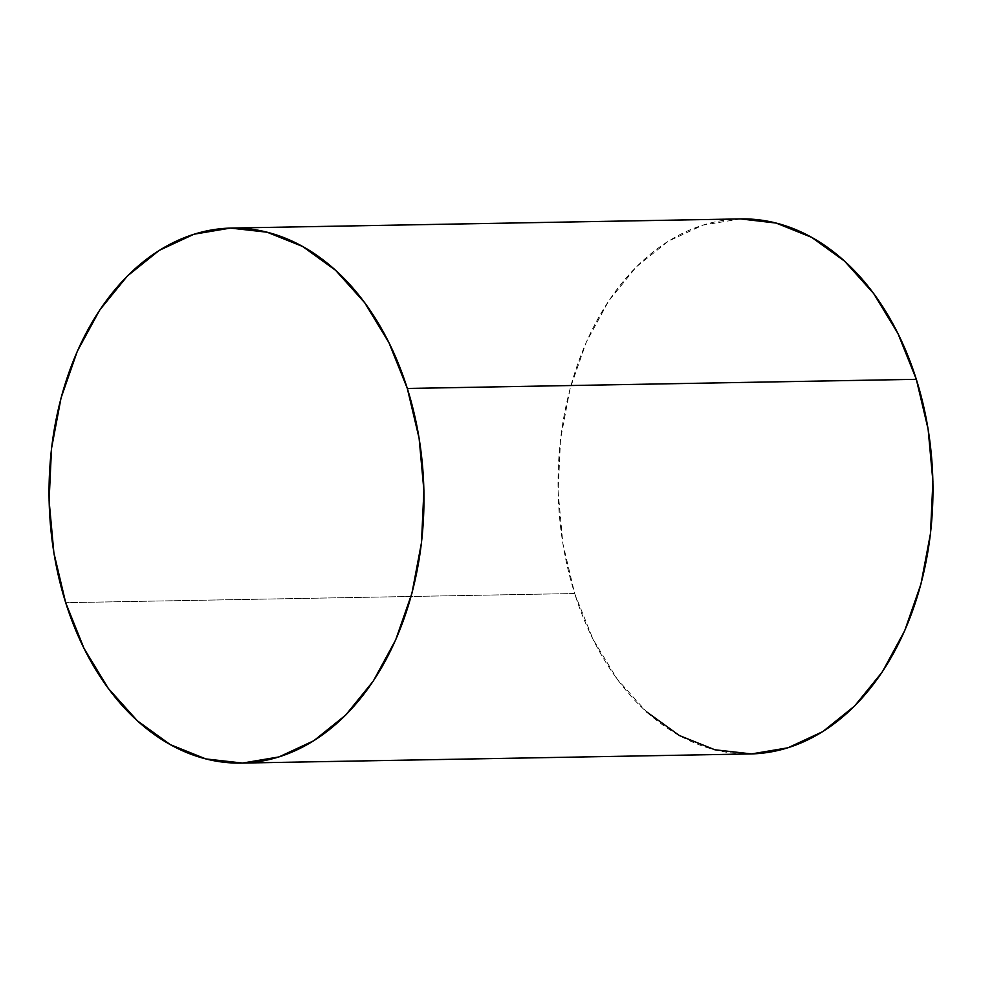 <?xml version="1.0" encoding="UTF-8"?>
<svg xmlns="http://www.w3.org/2000/svg" width="982" height="982" viewBox="0 0 982 982"><rect width="100%" height="100%" fill="white"/><g stroke="black" fill="none" stroke-linecap="round" stroke-linejoin="round"><path stroke-width="0.74" stroke-dasharray="4.91 3.68" d="M740.698 218.912A267.558 187.464 -91 0 0 574.679 593.533L65.684 602.678L574.679 593.533A267.558 187.464 -91 0 0 750.309 753.943M740.588 218.912L703.014 225.087L668.202 241.265L636.361 266.871L608.717 300.922L586.328 342.092L570.051 388.811L560.526 439.285L558.107 491.565L562.882 543.647L574.679 593.533L593.042 639.307L617.261 679.2L646.414 711.692"/><path stroke-width="1.47" d="M241.302 763.088L750.309 753.943A267.558 187.464 -91 0 0 916.316 379.322A267.558 187.464 -91 0 0 740.698 218.912L231.691 228.057A267.558 187.464 89 0 1 407.321 388.467L916.316 379.322L407.321 388.467A267.558 187.464 89 0 1 241.302 763.088A267.558 187.464 89 0 1 65.684 602.678A267.558 187.464 89 0 1 231.691 228.057M65.684 602.678L84.035 648.451L108.266 688.345L137.406 720.837L170.365 744.663L205.864 758.926L242.542 763.063L278.986 756.913L313.798 740.735L345.639 715.129L373.283 681.078L395.672 639.908L411.949 593.189L421.474 542.715L423.893 490.435L419.118 438.353L407.321 388.467L388.958 342.693L364.739 302.8L335.586 270.308L302.628 246.482L267.129 232.218L230.451 228.082L194.006 234.219L159.194 250.41L127.365 276.016L99.71 310.054L77.32 351.237L61.056 397.955L51.518 448.43L49.1 500.71L53.875 552.792L65.684 602.678M646.414 711.692L679.372 735.518L714.871 749.782L751.549 753.918L787.994 747.781L822.806 731.59L854.635 705.984L882.29 671.946L904.68 630.763L920.944 584.045L930.482 533.57L932.9 481.29L928.125 429.208L916.316 379.322L897.965 333.549L873.735 293.655L844.594 261.163L811.635 237.337L776.136 223.074L740.588 218.912"/></g></svg>
